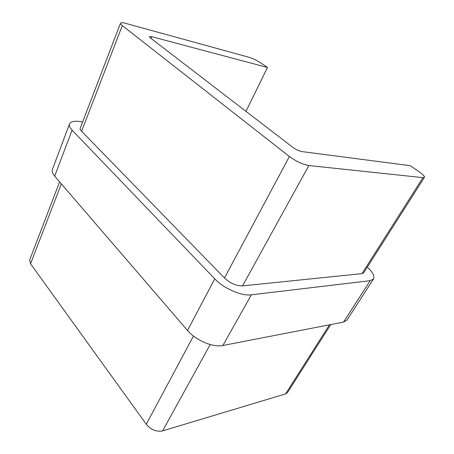 <?xml version="1.0" encoding="UTF-8"?>
<svg xmlns="http://www.w3.org/2000/svg" width="454" height="454" viewBox="0 0 454 454"><rect width="100%" height="100%" fill="white"/><g stroke="black" fill="none" stroke-linecap="round" stroke-linejoin="round"><path stroke-width="0.68" d="M370.22 280.674L373.511 279.017L346.992 320.036L343.519 322.09L370.22 280.674L251.351 294.816L222.891 345.494C213.13 347.702 195.719 340.341 187.519 330.45L54.679 176.118C52.505 173.542 51.75 171.317 52.414 169.444L69.479 123.982C68.906 125.616 69.774 127.665 72.09 130.128L54.679 176.118M343.519 322.09L222.891 345.494M187.519 330.45L214.742 278.841L72.09 130.128M69.479 123.982C70.614 121.621 74.178 120.804 80.171 121.53L82.645 121.859M424.422 177.327L363.699 272.786L361.974 273.631L242.532 285.889C236.307 285.918 230.292 283.285 224.48 277.99L81.601 131.257C80.398 130.003 79.949 128.959 80.245 128.124L120.497 23.182C120.877 22.49 122.552 22.547 125.525 23.341L248.73 57.198C252.94 58.504 257.106 60.495 261.215 63.168L267.474 67.476L151.71 36.678L149.411 36.638L150.422 37.949L292.756 147.289C295.974 149.587 299.061 151.023 302.006 151.596L410.263 165.676L419.297 171.89C423.049 174.523 424.757 176.334 424.422 177.327L422.952 177.639L308.868 165.54C302.693 164.45 296.207 161.442 289.408 156.511L122.308 25.6C120.929 24.505 120.327 23.699 120.497 23.182M214.742 278.841C223.646 288.432 241.681 296.263 251.351 294.816M373.511 279.017C374.856 276.248 372.791 272.281 367.309 267.111M267.474 67.476L245.989 111.366M330.762 324.565L287.541 392.511L285.572 393.913L162.6 430.897C156.454 432.032 151.017 429.825 146.29 424.28L30.549 263.757L29.697 259.898L59.627 181.872M422.952 177.639L361.974 273.631M308.868 165.54L242.532 285.889M289.408 156.511L224.48 277.99M122.308 25.6L81.601 131.257M151.71 36.678L151.012 38.403M329.462 324.814L285.572 393.913M61.335 183.853L30.549 263.757M193.455 336.034L146.29 424.28M210.202 344.535L162.6 430.897"/></g></svg>
